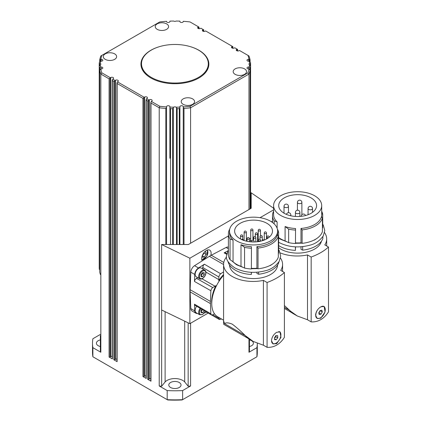 <?xml version="1.0" encoding="UTF-8"?>
<svg xmlns="http://www.w3.org/2000/svg" width="421" height="421" viewBox="0 0 421 421"><rect width="100%" height="100%" fill="white"/><g stroke="black" fill="none" stroke-linecap="round" stroke-linejoin="round"><path stroke-width="0.63" d="M202.212 255.821L204.085 253.195L203.932 252.7M208.306 63.75A33.401 19.287 180 0 1 200.522 76.127A33.401 19.287 180 0 1 163.501 81.874A33.401 19.287 180 0 1 141.503 63.75A33.401 19.287 180 0 1 149.292 51.373A33.401 19.287 180 0 1 186.308 45.626A33.401 19.287 180 0 1 208.306 63.75L208.306 64.66A33.401 19.287 180 0 1 202.117 75.843M196.539 270.371A5.01 2.894 -60 0 1 201.185 268.051L204.727 270.093A5.01 2.894 120 0 0 200.08 272.419A5.01 2.894 120 0 0 199.407 278.539A5.01 2.894 120 0 0 199.717 278.776L196.175 276.729A5.01 2.894 -60 0 1 196.539 270.371M201.033 275.608L202.564 273.508L202.359 272.755M251.942 240.875A1.389 0.805 180 0 1 250.863 240.644A1.389 0.805 180 0 1 250.453 240.075A1.389 0.805 180 0 1 250.732 239.591M252.037 240.707A1.116 0.642 180 0 1 251.058 240.528A1.116 0.642 180 0 1 250.732 240.075L250.732 230.076A1.116 0.642 0 0 0 251.058 230.529A1.116 0.642 0 0 0 252.632 230.529A1.116 0.642 0 0 0 252.958 230.076L252.958 240.075A1.116 0.642 180 0 1 252.926 240.228M258.294 240.907A1.389 0.805 180 0 1 257.962 240.386A1.389 0.805 180 0 1 258.241 239.902M258.294 240.586A1.116 0.642 180 0 1 258.241 240.386L258.241 230.387A1.116 0.642 0 0 0 258.568 230.84A1.116 0.642 0 0 0 260.141 230.84A1.116 0.642 0 0 0 260.467 230.387L260.467 235.723M274.581 338.084L275.839 336.716L275.702 335.584M278.707 331.601A6.678 3.857 -60 0 1 279.497 331.88A6.678 3.857 -60 0 1 280.881 334.937A6.678 3.857 -60 0 1 277.965 341.663A6.678 3.857 -60 0 1 272.813 343.452A6.678 3.857 -60 0 1 271.545 341.52M278.976 331.59A6.678 3.857 -60 0 1 279.181 331.695A6.678 3.857 -60 0 1 279.333 331.795M247.674 338.142L223.683 324.291L223.577 320.834L224.603 323.686C225.745 322.449 228.282 322.586 232.218 324.117C236.349 327.243 240.728 331.095 245.348 335.674L253.195 341.442L263.404 345.209L263.404 280.375A29.507 17.035 0 0 1 223.577 264.414A29.507 17.035 0 0 1 226.498 257.026M266.94 223.325A18.929 10.93 180 0 1 272.487 231.05A18.929 10.93 180 0 1 260.799 241.149A18.929 10.93 180 0 1 240.17 238.781A18.929 10.93 180 0 1 234.629 231.05A18.929 10.93 180 0 1 246.311 220.957A18.929 10.93 180 0 1 266.94 223.325M276.702 332.301L280.028 331.864L280.986 337.379L276.702 343.662L273.071 343.92L271.471 340.642C271.871 337.084 273.613 334.3 276.702 332.301M279.744 331.732A6.957 4.015 -60 0 1 280.87 335.327M276.486 342.915A6.957 4.015 -60 0 1 275.976 343.241A6.957 4.015 -60 0 1 272.782 343.725M235.934 221.604A24.05 13.882 0 0 0 229.508 231.05A24.05 13.882 0 0 0 244.354 243.88A24.05 13.882 0 0 0 270.561 240.87A24.05 13.882 0 0 0 277.607 231.05A24.05 13.882 0 0 0 262.762 218.225A24.05 13.882 0 0 0 236.549 221.235A24.05 13.882 0 0 0 235.934 221.604M229.508 231.05L229.508 232.871A24.05 13.882 0 0 0 233.045 240.117L233.045 261.751L230.055 259.699A25.165 14.53 180 0 1 228.392 254.505L228.392 233.781A25.165 14.53 180 0 1 229.755 229.066M251.458 246.701L251.363 268.977L251.458 246.701A24.05 13.882 0 0 1 241.001 244.712L241.001 266.351A24.05 13.882 180 0 1 233.045 261.751M278.318 236.36A25.165 14.53 180 0 1 271.35 244.054A25.165 14.53 180 0 1 258.031 248.074L258.031 268.803A25.165 14.53 180 0 0 271.35 264.777A25.165 14.53 180 0 0 278.318 257.089L278.318 236.36L277.371 234.802A24.05 13.882 0 0 1 270.561 242.685A24.05 13.882 0 0 1 256.905 246.622L256.905 268.256A24.05 13.882 180 0 1 251.458 268.34M256.905 246.622L258.031 248.074M256.905 272.245L256.905 273.44L258.583 274.25L258.583 272.087M251.458 272.319L251.316 274.481L251.316 272.313M277.602 264.962A24.05 13.882 180 0 1 270.561 274.508A24.05 13.882 180 0 1 256.905 278.439A24.05 13.882 180 0 1 229.513 264.962M278.781 262.046L278.781 262.588A25.718 14.851 180 0 1 271.745 270.187A25.718 14.851 180 0 1 258.583 274.25M223.577 320.834L223.577 264.414M224.603 323.686L245.348 335.674M214.484 313.792L212.742 314.797L211.437 314.95L210.858 313.808L210.432 303.599A28.612 16.519 -60 0 1 210.411 302.525A28.612 16.519 -60 0 1 210.432 301.425L210.858 290.732L211.437 288.917L212.742 287.559L215.057 286.222A5.362 3.1 120 0 0 215.826 285.691L216.352 285.98M215.826 285.691A26.855 15.503 120 0 0 211.658 301.81A26.855 15.503 120 0 0 211.752 303.967M197.391 313.429A5.568 3.215 -60 0 1 195.897 313.208L191.96 310.94A5.568 3.215 -60 0 1 190.813 308.598L190.124 291.874A28.612 16.519 -60 0 1 190.097 290.8A28.612 16.519 -60 0 1 190.124 289.701L190.813 272.177L194.749 274.45L194.476 281.444L195.055 279.633L197.607 277.555M221.53 319.007L219.399 319.544L218.852 317.46M202.617 268.877L203.143 265.63L204.422 264.214L198.496 267.956A5.568 3.215 -60 0 0 194.749 274.45M219.288 280.896L218.773 280.586A5.362 3.1 120 0 0 218.852 279.655L218.852 276.981L219.373 275.171L220.651 273.761L223.577 271.913M318.844 313.071L320.281 310.561M321.56 306.462A6.678 3.857 -60 0 1 323.881 306.593A6.678 3.857 -60 0 1 325.107 308.346A6.678 3.857 -60 0 1 322.896 315.745A6.678 3.857 -60 0 1 317.197 318.165A6.678 3.857 -60 0 1 315.971 316.413A6.678 3.857 -60 0 1 317.687 309.682M322.828 306.146A6.678 3.857 -60 0 1 323.565 306.414A6.678 3.857 -60 0 1 323.717 306.509M284.401 305.551L290.495 311.14L297.284 315.987L307.493 319.755L307.493 254.921A29.507 17.035 0 0 1 280.202 252.895M311.03 197.87A18.929 10.93 180 0 1 316.576 205.595A18.929 10.93 180 0 1 304.888 215.694A18.929 10.93 180 0 1 284.259 213.326A18.929 10.93 180 0 1 278.718 205.595A18.929 10.93 180 0 1 290.401 195.502A18.929 10.93 180 0 1 311.03 197.87M320.791 306.846L324.117 306.409L325.075 311.924L320.791 318.208L317.16 318.465L315.561 315.187C315.96 311.629 317.702 308.846 320.791 306.846M323.833 306.277A6.957 4.015 -60 0 1 324.554 307.183M280.023 196.149A24.05 13.882 0 0 0 273.597 205.595A24.05 13.882 0 0 0 288.443 218.425A24.05 13.882 0 0 0 314.65 215.415A24.05 13.882 0 0 0 321.697 205.595A24.05 13.882 0 0 0 306.851 192.771A24.05 13.882 0 0 0 280.639 195.781A24.05 13.882 0 0 0 280.023 196.149M273.597 205.595L273.597 214.689A24.05 13.882 0 0 0 277.134 221.935L277.134 228.308M295.547 228.519L295.453 243.522L295.547 228.519A24.05 13.882 0 0 1 285.091 226.53L285.091 240.896A24.05 13.882 180 0 1 278.623 237.549M322.407 218.178A25.165 14.53 180 0 1 315.44 225.872A25.165 14.53 180 0 1 302.12 229.892L302.12 243.349A25.165 14.53 180 0 0 315.44 239.323A25.165 14.53 180 0 0 322.407 231.634L322.407 218.178L321.46 216.62A24.05 13.882 0 0 1 314.65 224.509A24.05 13.882 0 0 1 300.994 228.44L300.994 242.801A24.05 13.882 180 0 1 295.547 242.885M300.994 228.44L302.12 229.892M300.994 246.79L300.994 249.348L302.673 250.158L302.673 246.632M295.547 246.864L295.405 250.39L295.405 246.859M321.449 241.228A24.05 13.882 180 0 1 314.65 249.053A24.05 13.882 180 0 1 300.994 252.984A24.05 13.882 180 0 1 278.623 247.732M322.87 236.591L322.87 238.496A25.718 14.851 180 0 1 315.834 246.096A25.718 14.851 180 0 1 302.673 250.158M291.764 312.687L284.401 308.435M206.653 312.14A6.678 3.857 -60 0 1 206.395 312.298A6.678 3.857 -60 0 1 204.296 312.945M190.813 272.177A5.568 3.215 -60 0 1 194.56 265.683L202.201 260.862A6.678 3.857 -60 0 1 206.395 250.479A6.678 3.857 -60 0 1 209.737 250.148A6.678 3.857 -60 0 1 210.758 255.51A28.612 16.519 -60 0 1 211.274 255.237L226.103 247.469A5.568 3.215 -60 0 1 228.392 247.153M157.191 29.338A6.678 3.857 180 0 1 155.233 26.612A6.678 3.857 180 0 1 159.359 23.05A6.678 3.857 180 0 1 166.637 23.886A6.678 3.857 180 0 1 168.595 26.612A6.678 3.857 180 0 1 164.469 30.175A6.678 3.857 180 0 1 157.191 29.338M235.134 74.343A6.678 3.857 180 0 1 233.176 71.612A6.678 3.857 180 0 1 237.302 68.049A6.678 3.857 180 0 1 244.58 68.886A6.678 3.857 180 0 1 246.538 71.612A6.678 3.857 180 0 1 242.412 75.175A6.678 3.857 180 0 1 235.134 74.343M183.172 104.34A6.678 3.857 180 0 1 181.214 101.614A6.678 3.857 180 0 1 185.34 98.051A6.678 3.857 180 0 1 192.618 98.888A6.678 3.857 180 0 1 194.576 101.614A6.678 3.857 180 0 1 190.45 105.176A6.678 3.857 180 0 1 183.172 104.34M105.229 59.34A6.678 3.857 180 0 1 103.271 56.614A6.678 3.857 180 0 1 107.397 53.051A6.678 3.857 180 0 1 114.675 53.888A6.678 3.857 180 0 1 116.633 56.614A6.678 3.857 180 0 1 112.507 60.177A6.678 3.857 180 0 1 105.229 59.34M190.655 46.747A33.959 19.608 180 0 1 198.917 50.252A33.959 19.608 180 0 1 208.863 64.113A33.959 19.608 180 0 1 187.903 82.227A33.959 19.608 180 0 1 150.892 77.98A33.959 19.608 180 0 1 140.946 64.113A33.959 19.608 180 0 1 159.154 46.747M208.858 64.387A33.959 19.608 0 0 0 206.401 57.33M179.914 244.517L179.914 107.087L179.888 108.034L179.288 108.66L179.288 244.517M249.906 69.791L249.037 68.933A74.601 43.068 180 0 1 247.953 72.849L190.034 106.287A74.601 43.068 180 0 1 183.256 106.913L183.256 106.692A1.668 0.963 180 0 0 181.583 105.729A1.668 0.963 180 0 0 179.914 106.692L179.914 107.087A74.601 43.068 180 0 1 179.841 107.087A74.601 43.068 180 0 1 176.141 107.176A1.668 0.963 180 0 0 173.668 107.176L172.652 108.718L172.652 244.517M173.668 107.176A74.601 43.068 180 0 1 173.257 107.171A74.601 43.068 180 0 1 169.895 107.087L169.895 158.275M170.526 244.517L170.526 108.66L170.079 108.392L169.895 107.087L169.895 126.316M99.74 272.003A0.668 0.384 0 0 0 99.735 272.05A0.668 0.384 0 0 0 99.74 272.098L99.74 70.275A75.712 43.71 0 0 0 100.835 74.075L109.086 78.843L110.739 77.522A1.668 0.963 180 0 1 112.56 77.311A1.668 0.963 180 0 1 113.591 78.206A1.668 0.963 180 0 1 113.102 78.885L112.196 80.316L113.812 81.569L115.465 80.248A1.668 0.963 180 0 1 117.285 80.043A1.668 0.963 180 0 1 118.317 80.932A1.668 0.963 180 0 1 117.827 81.611L117.117 82.384L117.117 83.479L142.94 98.388L144.592 97.067A1.668 0.963 180 0 1 146.413 96.862A1.668 0.963 180 0 1 147.445 97.751A1.668 0.963 180 0 1 146.955 98.43L146.05 99.861L147.666 101.114L149.318 99.793A1.668 0.963 180 0 1 151.139 99.588A1.668 0.963 180 0 1 152.17 100.477A1.668 0.963 180 0 1 151.681 101.161L150.776 102.592L150.776 380.937A0.668 0.384 0 0 0 150.971 381.21L147.666 379.3A0.668 0.384 0 0 0 148.134 379.41A0.668 0.384 0 0 0 148.608 379.3L148.608 100.566M99.987 69.67L99.987 67.402L99.319 67.549L99.319 269.372A0.668 0.384 0 0 0 99.53 269.629A0.668 0.384 0 0 0 99.735 269.708M99.987 67.402L100.472 67.007A74.601 43.068 180 0 1 100.472 66.965A74.601 43.068 180 0 1 100.314 64.829A1.668 0.963 180 0 0 100.861 64.113A1.668 0.963 180 0 0 100.314 63.403L99.224 63.724L99.224 113.733M100.314 63.403A74.601 43.068 180 0 1 100.324 63.166A74.601 43.068 180 0 1 100.472 61.219L99.319 62.492A75.712 43.71 0 0 0 99.224 63.724L99.351 63.85M166.553 21.403L166.553 21.534A1.668 0.963 180 0 0 168.226 22.502A1.668 0.963 180 0 0 169.895 21.534L169.895 21.139A74.601 43.068 180 0 1 169.968 21.139A74.601 43.068 180 0 1 173.668 21.05A1.668 0.963 180 0 0 176.141 21.05A74.601 43.068 180 0 1 176.552 21.055A74.601 43.068 180 0 1 179.914 21.139L179.914 21.255M249.495 63.403A74.601 43.068 180 0 0 249.343 61.261A74.601 43.068 180 0 0 249.337 61.219L250.49 62.492A75.712 43.71 0 0 1 250.584 63.724L249.495 63.403A1.668 0.963 180 0 0 248.948 64.113A1.668 0.963 180 0 0 249.495 64.829L250.584 66.323L250.584 208.605L250.584 63.745M249.495 64.829A74.601 43.068 180 0 1 249.485 65.066A74.601 43.068 180 0 1 249.337 67.007L249.821 67.402L249.821 69.67M250.49 208.658L250.49 67.549L249.821 67.402M166.553 107.429L166.553 244.517L166.553 107.429L165.806 108.418L165.806 244.517M146.05 99.861L146.05 378.211A0.668 0.384 0 0 0 146.245 378.484L142.94 376.574A0.668 0.384 0 0 0 143.414 376.684A0.668 0.384 0 0 0 143.887 376.574L143.887 97.84M116.922 83.042L116.922 361.392A0.668 0.384 0 0 0 117.117 361.665L113.812 359.755A0.668 0.384 0 0 0 114.28 359.866A0.668 0.384 0 0 0 114.754 359.755L114.754 81.021M112.196 80.316L112.196 358.666A0.668 0.384 0 0 0 112.391 358.934L109.086 357.029A0.668 0.384 0 0 0 109.56 357.14A0.668 0.384 0 0 0 110.028 357.029L110.028 78.295M99.903 69.791L99.74 70.275L100.403 69.233L101.156 68.933A1.668 0.963 180 0 0 102.829 67.97A1.668 0.963 180 0 0 101.156 67.007L101.156 68.933M99.224 63.745L99.224 268.13A0.668 0.384 0 0 0 99.224 268.13A0.668 0.384 0 0 0 99.224 268.145L99.224 66.323L100.314 64.829M99.903 59.887L101.156 59.293A1.668 0.963 180 0 1 102.829 60.256A1.668 0.963 180 0 1 101.156 61.219L100.472 61.219M250.069 59.771L250.069 59.771A75.712 43.71 0 0 0 248.974 55.967L239.465 50.478L239.07 50.704A1.668 0.963 180 0 1 237.249 50.915A1.668 0.963 180 0 1 236.218 50.02A1.668 0.963 180 0 1 236.707 49.341L237.102 49.115L234.739 47.752L234.344 47.978A1.668 0.963 180 0 1 232.524 48.183A1.668 0.963 180 0 1 231.497 47.294A1.668 0.963 180 0 1 231.987 46.615L232.376 46.384L205.611 30.933L205.216 31.159A1.668 0.963 180 0 1 203.396 31.37A1.668 0.963 180 0 1 202.364 30.475A1.668 0.963 180 0 1 202.854 29.796L203.248 29.57L200.885 28.202L200.491 28.433A1.668 0.963 180 0 1 198.67 28.639A1.668 0.963 180 0 1 197.638 27.749A1.668 0.963 180 0 1 198.128 27.07L199.033 27.133L199.033 28.702M203.248 29.57L203.759 29.865L203.759 31.428M232.376 46.384L232.887 46.678L232.887 48.247M237.102 49.115L237.612 49.41L237.612 50.973M249.906 59.887L249.406 59.593L249.406 61.277M250.458 65.976L250.584 66.323A75.712 43.71 0 0 1 250.49 67.549M184.003 244.517L184.003 108.418L183.256 107.429L183.256 212.584M177.157 244.517L177.157 108.718L176.141 107.176M183.256 126.558L183.256 126.995M179.235 387.494A6.126 3.536 180 0 1 172.563 388.257A6.126 3.536 180 0 1 168.779 384.994A6.126 3.536 180 0 1 170.573 382.494A6.126 3.536 180 0 1 177.246 381.726A6.126 3.536 180 0 1 181.03 384.994A6.126 3.536 180 0 1 179.235 387.494M249.448 339.905A6.126 3.536 180 0 1 253.4 343.21A6.126 3.536 180 0 1 251.605 345.709A6.126 3.536 180 0 1 249.448 346.515M100.361 346.515A6.126 3.536 180 0 1 96.409 343.21A6.126 3.536 180 0 1 98.204 340.71A6.126 3.536 180 0 1 100.361 339.905M183.256 223.83L183.256 224.267M201.033 311.608L202.564 309.503M200.143 308.319A5.01 2.894 120 0 0 200.08 308.419A5.01 2.894 120 0 0 199.407 314.54A5.01 2.894 120 0 0 199.717 314.776L196.175 312.729A5.01 2.894 -60 0 1 196.539 306.372A5.01 2.894 -60 0 1 196.618 306.251M204.169 310.687L202.848 312.614L201.17 312.766L200.943 310.819L201.933 309.372M201.117 311.614L202.848 312.614M100.361 335.553L100.361 350.861A75.712 43.71 180 0 0 100.835 352.261L100.835 74.075L101.856 72.849A74.601 43.068 180 0 1 100.777 68.933M112.196 356.35A1.668 0.963 0 0 0 110.739 356.619L110.028 357.029M116.922 359.076A1.668 0.963 0 0 0 115.465 359.345L114.754 359.755M146.05 375.895A1.668 0.963 0 0 0 144.592 376.163L143.887 376.574M150.776 378.621A1.668 0.963 0 0 0 149.318 378.889L148.608 379.3M188.166 322.839L188.166 386.246L184.693 381.931A11.135 6.431 0 0 0 174.904 378.563A11.135 6.431 0 0 0 165.116 381.931L161.648 386.246A75.712 43.71 180 0 1 159.222 385.973L159.222 107.787A75.712 43.71 0 0 0 165.806 108.418M161.648 386.246L161.648 309.993M228.392 235.96L189.866 258.205L161.611 244.517L188.376 244.517L248.974 209.532L248.974 74.075A75.712 43.71 0 0 0 250.069 70.275L250.069 208.9L250.074 70.228M249.448 339.279L249.448 350.861A75.712 43.71 180 0 1 248.974 352.261L248.974 339.005M99.74 272.098A75.712 43.71 0 0 0 100.361 274.497M99.224 268.145A75.712 43.71 0 0 0 99.319 269.372M190.587 323.244L190.587 385.973A75.712 43.71 180 0 1 188.166 386.246M190.587 243.243L190.587 107.787L248.974 74.075L247.953 72.849M166.553 157.601L166.553 223.83M184.693 381.931L184.693 321.16M165.116 381.931L165.116 311.672M257.294 343.468A82.395 47.568 180 0 1 256.936 347.667L248.974 352.261M190.587 385.973L182.63 390.567A82.395 47.568 180 0 1 167.184 390.567L167.184 399.661L92.873 356.761A82.395 47.568 180 0 1 92.509 352.298L92.509 343.21A82.395 47.568 180 0 1 92.873 338.752L100.361 334.427M167.184 390.567L159.222 385.973M100.835 352.261L92.873 347.667L92.873 356.761M257.299 343.468L257.299 352.298A82.395 47.568 180 0 1 256.936 356.761L182.63 399.661A82.395 47.568 180 0 1 167.184 399.661L167.684 399.95A81.279 46.926 0 0 0 182.125 399.95L182.63 399.661L182.63 390.567M256.936 347.667L256.936 356.761M92.873 347.667A82.395 47.568 180 0 1 92.509 343.21M169.895 126.995L169.895 106.692A1.668 0.963 180 0 0 168.226 105.729A1.668 0.963 180 0 0 166.553 106.692L166.553 106.913A74.601 43.068 180 0 1 159.775 106.287L151.286 101.387M179.914 158.275L179.914 157.601M150.776 102.592L150.971 103.024L159.222 107.787L159.775 106.287M198.523 26.839L190.034 21.939A74.601 43.068 180 0 0 183.256 21.313L183.256 21.534A1.668 0.963 180 0 1 181.583 22.502A1.668 0.963 180 0 1 179.914 21.534M249.337 61.219L248.653 61.219A1.668 0.963 180 0 1 246.98 60.256A1.668 0.963 180 0 1 248.653 59.293L249.406 59.593M249.037 68.933L248.653 68.933A1.668 0.963 180 0 1 246.98 67.97A1.668 0.963 180 0 1 248.653 67.007L249.337 67.007M184.003 108.418A75.712 43.71 0 0 0 190.587 107.787L190.034 106.287M183.256 107.429L183.256 157.601M170.526 108.66A75.712 43.71 0 0 0 172.652 108.718M177.157 108.718A75.712 43.71 0 0 0 179.288 108.66M250.584 113.733L250.458 63.85M100.777 59.293A74.601 43.068 180 0 1 101.856 55.377L100.835 55.967A75.712 43.71 0 0 0 99.74 59.771M99.319 67.549A75.712 43.71 0 0 1 99.224 66.323L99.351 65.976M247.953 55.377A74.601 43.068 180 0 1 249.037 59.293M166.553 21.534L166.553 21.313A74.601 43.068 180 0 0 159.775 21.939L101.856 55.377M100.472 67.007L101.156 67.007M110.344 77.748L101.856 72.849M115.07 80.479L112.707 79.111M144.198 97.293L117.433 81.842M148.923 100.024L146.561 98.661M143.408 57.33A33.959 19.608 0 0 0 140.951 64.387M147.697 75.843A33.401 19.287 180 0 1 141.503 64.66L141.503 63.75M208.221 313.061L189.866 323.665L161.611 309.977L161.611 244.517M273.597 209.863L260.052 217.683M248.974 209.532L251.184 208.258L251.184 192.802L273.597 208.221M189.866 323.665L189.866 258.205M271.229 221.635A5.568 3.215 -60 0 1 272.482 221.699M284.401 307.309L289.438 310.219M307.493 319.755L311.166 321.876C314.603 322.086 317.813 321.328 320.791 319.618C323.76 317.897 326.322 315.318 328.491 311.877L328.491 247.043L324.817 244.922A29.507 17.035 0 0 0 326.68 238.96A29.507 17.035 0 0 0 324.544 232.597M328.491 247.043A55.672 32.143 180 0 1 311.166 257.042L307.493 254.921M321.697 213.547L322.712 214.331L322.712 227.787L322.407 227.803M321.697 211.321A25.165 14.53 180 0 1 322.712 214.331M302.12 243.349L300.994 242.801M295.453 230.071A25.165 14.53 180 0 1 288.653 229.166L288.653 242.622L285.091 240.896M295.453 243.522A25.165 14.53 180 0 1 288.653 242.622M285.091 226.53L288.653 229.166M274.145 223.872L274.145 220.788L277.134 221.935M295.405 250.39A25.718 14.851 180 0 1 278.623 245.59M274.145 220.788A25.165 14.53 180 0 1 272.482 215.599A25.165 14.53 180 0 1 273.597 211.321M311.166 321.876L311.166 257.042M297.284 315.987L292.905 313.461A29.396 16.972 -60 0 1 289.895 310.793A44.537 25.713 -60 0 1 289.537 310.309M318.044 318.45A6.957 4.015 -60 0 1 316.871 318.271M316.318 238.791A23.55 13.598 180 0 1 314.298 240.123M317.045 318.065A6.678 3.857 -60 0 1 316.881 317.981A6.678 3.857 -60 0 1 315.703 316.392M319.25 314.603L318.781 312.845L320.071 310.619L321.828 310.156L322.291 311.914L321.002 314.14L319.25 314.603M319.113 313.05L321.002 314.14M320.402 310.824L322.291 311.914M202.201 260.862L209.39 256.321A28.612 16.519 -60 0 1 210.758 255.51M195.897 313.208A5.568 3.215 -60 0 1 194.749 310.872L194.476 304.194L195.018 305.314L211.4 314.929M226.735 253.537L225.361 252.758L224.119 252.842L227.698 250.969M223.577 274.571A26.855 15.503 120 0 0 218.773 280.586M223.577 275.313A28.949 16.714 120 0 0 217.746 316.824L223.577 320.192M263.404 345.209L267.077 347.33C270.514 347.541 273.724 346.783 276.702 345.073C279.67 343.352 282.233 340.773 284.401 337.332L284.401 272.498L280.728 270.377A29.507 17.035 0 0 0 282.591 264.414A29.507 17.035 0 0 0 280.454 258.052M284.401 272.498A55.672 32.143 180 0 1 267.077 282.496L263.404 280.375M277.607 231.729L278.623 232.513L278.623 253.242L278.318 253.258M277.36 229.066A25.165 14.53 180 0 1 278.623 232.513M258.031 268.803L256.905 268.256M251.363 248.253A25.165 14.53 180 0 1 244.564 247.348L244.564 268.077L241.001 266.351M251.363 268.977A25.165 14.53 180 0 1 244.564 268.077M241.001 244.712L244.564 247.348M230.055 259.699L230.055 238.97L233.045 240.117M251.316 274.481A25.718 14.851 180 0 1 228.045 261.588M230.055 238.97A25.165 14.53 180 0 1 228.392 233.781M267.077 347.33L267.077 282.496M253.195 341.442L248.816 338.916A29.396 16.972 -60 0 1 245.806 336.247A44.537 25.713 -60 0 1 245.448 335.763M264.062 240.144A18.929 10.93 0 0 0 262.251 239.528M258.241 238.644A18.929 10.93 0 0 0 257.531 238.549M253.574 238.307A18.929 10.93 0 0 0 252.958 238.312M250.732 238.428A18.929 10.93 0 0 0 249.348 238.581M247.122 238.954A18.929 10.93 0 0 0 246.353 239.128M244.127 239.76A18.929 10.93 0 0 0 243.254 240.065M272.229 264.246A23.55 13.598 180 0 1 270.208 265.577M272.661 343.352A6.678 3.857 -60 0 1 272.503 343.268A6.678 3.857 -60 0 1 272.077 342.947M274.581 339.621L274.581 337.526L276.155 335.563L277.728 335.705L277.728 337.805L276.155 339.763L274.581 339.621M274.581 338.852L276.155 339.763M275.839 336.716L277.728 337.805M252.958 239.591A1.389 0.805 180 0 1 253.237 240.075A1.389 0.805 180 0 1 253.205 240.254M202.564 273.508L204.296 274.508L202.848 276.613L201.17 276.765L200.943 274.818L202.39 272.713L204.064 272.555L204.296 274.508M201.117 275.613L202.848 276.613M204.085 253.195L206.132 254.373L204.322 257.01L202.227 257.205L202.101 256.147M204.469 252.063L205.843 251.937L206.132 254.373M202.275 255.826L204.322 257.01M200.112 278.313A4.452 2.573 -60 0 1 200.712 272.866A4.452 2.573 -60 0 1 205.127 271.013A4.452 2.573 -60 0 1 204.522 276.455A4.452 2.573 -60 0 1 200.112 278.313M205.043 270.329A5.01 2.894 120 0 0 204.727 270.093L205.111 270.382C208.1 273.997 202.301 280.649 199.717 278.776M262.251 236.613A1.116 1.116 0 0 0 260.583 235.649A1.116 1.116 0 0 0 260.025 236.613A1.116 0.642 0 0 0 260.352 237.07A1.116 0.642 0 0 0 261.925 237.07A1.116 0.642 0 0 0 262.251 236.613L262.251 240.759M253.095 241.975A1.116 0.642 0 0 0 253.742 241.791A1.116 0.642 0 0 0 254.068 241.338A1.116 1.116 0 0 0 252.4 240.375A1.116 1.116 0 0 0 251.842 241.338A1.116 0.642 0 0 0 252.168 241.791A1.116 0.642 0 0 0 252.747 241.97M260.525 240.338A1.116 1.116 0 0 0 258.852 239.375A1.116 1.116 0 0 0 258.294 240.338A1.116 0.642 0 0 0 258.62 240.796A1.116 0.642 0 0 0 260.199 240.796A1.116 0.642 0 0 0 260.525 240.338L260.525 241.212M268.94 237.418A1.116 0.642 0 0 0 269.124 237.065A1.116 1.116 0 0 0 267.456 236.097A1.116 1.116 0 0 0 266.898 237.065A1.116 0.642 0 0 0 267.224 237.518A1.116 0.642 0 0 0 268.798 237.518A1.116 0.642 0 0 0 268.893 237.46M242.743 235.976A1.116 1.116 0 0 0 241.075 235.007A1.116 1.116 0 0 0 240.517 235.976A1.116 0.642 0 0 0 240.844 236.428A1.116 0.642 0 0 0 242.417 236.428A1.116 0.642 0 0 0 242.743 235.976L242.743 239.354M249.348 238.612A1.116 1.116 0 0 0 247.674 237.649A1.116 1.116 0 0 0 247.122 238.612A1.116 0.642 0 0 0 247.448 239.065A1.116 0.642 0 0 0 249.022 239.065A1.116 0.642 0 0 0 249.348 238.612L249.348 241.707M246.353 232.16A1.116 1.116 0 0 0 244.68 231.192A1.116 1.116 0 0 0 244.127 232.16A1.116 0.642 0 0 0 244.454 232.613A1.116 0.642 0 0 0 246.027 232.613A1.116 0.642 0 0 0 246.353 232.16L246.353 241.159M257.531 233.887A1.116 1.116 0 0 0 255.857 232.924A1.116 1.116 0 0 0 255.3 233.887A1.116 0.642 0 0 0 255.626 234.344A1.116 0.642 0 0 0 257.205 234.344A1.116 0.642 0 0 0 257.531 233.887L257.531 241.738M266.493 232.992A1.116 1.116 0 0 0 264.825 232.024A1.116 1.116 0 0 0 264.267 232.992A1.116 0.642 0 0 0 264.593 233.445A1.116 0.642 0 0 0 266.172 233.445A1.116 0.642 0 0 0 266.493 232.992L266.493 239.028M255.8 237.612A1.116 1.116 0 0 0 254.131 236.649A1.116 1.116 0 0 0 253.574 237.612A1.116 0.642 0 0 0 253.9 238.065A1.116 0.642 0 0 0 255.473 238.065A1.116 0.642 0 0 0 255.8 237.612L255.8 241.901M212.742 287.559L196.36 278.276M218.852 318.323L212.794 314.771M202.617 267.435L218.852 276.981M190.124 291.874L210.432 303.599M308.072 208.416A2.226 1.284 0 0 0 308.067 208.532A2.226 1.284 0 0 0 308.067 208.569A2.226 1.284 0 0 0 310.361 209.816A2.226 1.284 0 0 0 312.519 208.532A2.226 1.284 0 0 0 312.519 208.495M301.878 202.385A2.226 2.226 0 0 0 300.168 200.222A2.226 2.226 0 0 0 297.421 202.385A2.226 1.284 0 0 0 298.794 203.575A2.226 1.284 0 0 0 301.704 202.88A2.226 1.284 0 0 0 301.878 202.385L301.878 214.71M287.811 207.243A2.226 1.284 0 0 0 288.464 206.332A2.226 2.226 0 0 0 285.122 204.401A2.226 2.226 0 0 0 284.012 206.332A2.226 1.284 0 0 0 284.664 207.243A2.226 1.284 0 0 0 287.811 207.243M290.374 215.689A2.226 1.284 0 0 0 290.816 214.915A2.226 2.226 0 0 0 286.427 214.4M299.873 212.416A2.226 2.226 0 0 0 296.531 210.484A2.226 2.226 0 0 0 295.421 212.416A2.226 1.284 0 0 0 296.074 213.326A2.226 1.284 0 0 0 299.22 213.326A2.226 1.284 0 0 0 299.873 212.416L299.873 216.447M147.666 101.114L147.666 379.3M142.94 98.388L142.94 376.574M113.812 81.569L113.812 359.755M109.086 78.843L109.086 357.029M99.74 59.845L99.74 61.845M198.838 27.023L198.838 28.675M203.564 29.749L203.564 31.401M232.692 46.568L232.692 48.22M237.418 49.294L237.418 50.946M250.116 63.708L250.116 65.55M176.499 108.05L176.499 244.517M112.391 358.934L112.391 80.748M117.117 361.665L117.117 83.479M146.245 378.484L146.245 100.293M150.971 381.21L150.971 103.024M173.31 244.517L173.31 108.05M205.185 311.282A4.452 2.573 -60 0 1 200.112 314.308A4.452 2.573 -60 0 1 200.712 308.867A4.452 2.573 -60 0 1 200.817 308.719M110.739 356.619L110.739 77.522M115.465 359.345L115.465 80.248M144.592 376.163L144.592 97.067M149.318 378.889L149.318 99.793M183.256 244.517L183.256 212.147M101.156 59.293L101.156 61.219M198.128 27.07L198.128 28.433M202.854 29.796L202.854 31.159M231.987 46.615L231.987 47.978M236.707 49.341L236.707 50.704M250.074 59.814L250.074 61.845L250.069 59.845M248.653 59.293L248.653 61.219M248.653 67.007L248.653 68.933M100.403 61.277L100.403 59.593M99.693 65.55L99.693 63.708M289.895 310.793L290.495 311.14M301.231 216.273A2.226 1.284 0 0 0 301.236 216.326L301.231 216.273A2.226 2.226 0 0 1 305.557 215.526M194.476 281.444L210.858 290.732M210.432 301.425L190.124 289.701M223.777 262.451L211.274 255.237M209.39 256.321L223.577 264.514M190.813 308.598L194.749 310.872M226.103 247.469L228.392 248.79M194.56 265.683L198.496 267.956M224.119 252.842L226.587 254.242M220.651 273.761L204.422 264.214M210.858 313.808L194.476 304.194M201.985 278.807L215.057 286.222M205.895 272.04L218.852 279.655M245.806 336.247L246.406 336.595M207.127 250.121A5.457 3.152 -60 0 1 206.764 256.147A5.457 3.152 -60 0 1 201.733 259.473M228.392 249.785L226.445 255.963C225.809 259.489 228.582 263.446 234.755 267.845C244.101 272.687 254.431 273.618 265.746 270.645C271.035 269.451 275.534 266.33 279.234 261.294L280.67 255.963L279.234 250.627L278.623 249.637M257.626 268.609L251.4 268.751M243.433 267.524L236.534 264.762L231.992 261.031M278.623 242.264L278.844 242.391C288.19 247.232 298.521 248.164 309.835 245.19C315.124 243.996 319.623 240.875 323.323 235.839L324.759 230.508L323.323 225.177L322.712 224.183M301.715 243.154L295.489 243.296M287.522 242.07L280.623 239.307L278.623 237.986M260.025 236.613L260.025 239.412M251.842 241.338L251.842 241.933M243.28 240.228A1.116 1.116 0 0 0 241.454 239.454M258.294 240.338L258.294 241.633M266.898 237.065L266.898 238.802M240.517 235.976L240.517 238.975M247.122 238.612L247.122 241.328M244.127 232.16L244.127 240.528M250.453 240.075L250.453 241.833M252.958 230.076A1.116 1.116 0 0 0 251.29 229.113A1.116 1.116 0 0 0 250.732 230.076M257.962 240.386L257.962 241.68M260.467 230.387A1.116 1.116 0 0 0 258.799 229.419A1.116 1.116 0 0 0 258.241 230.387M255.3 233.887L255.3 236.686M264.267 232.992L264.267 240.059M253.574 237.612L253.574 240.412M279.497 331.88L279.181 331.695M323.881 306.593L323.565 306.414M312.519 212.358L312.519 208.532A2.226 2.226 0 0 0 310.235 206.306A2.226 2.226 0 0 0 308.067 208.532L308.067 214.721M288.464 206.332L288.464 212.694M290.816 214.915L290.816 215.789M99.735 59.814L99.735 61.845M99.735 272.05L99.735 70.228M199.717 314.776L202.622 314.482L205.28 311.335M321.697 217.004L321.697 205.595M272.482 215.599L272.482 222.483M326.68 245.996L326.68 238.96M295.421 212.416L295.421 216.447M284.012 206.332L284.012 213.179M297.421 202.385L297.421 210.2M317.197 318.165L316.881 317.981M219.399 319.544L211.731 315.045M277.607 235.186L277.607 231.05M282.591 271.45L282.591 264.414M272.813 343.452L272.503 343.268M254.068 241.338L254.068 241.975M201.827 259.946L206.869 256.205L207.585 249.969"/></g></svg>

